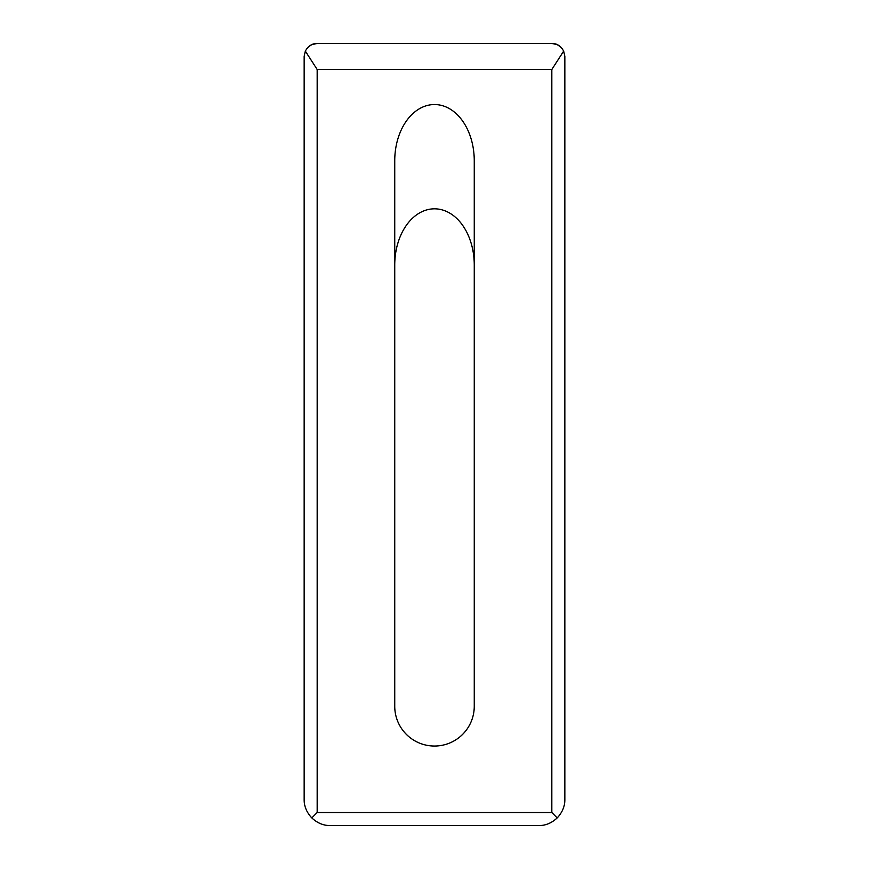 <?xml version="1.0" encoding="UTF-8"?>
<svg xmlns="http://www.w3.org/2000/svg" width="869" height="869" viewBox="0 0 869 869"><rect width="100%" height="100%" fill="white"/><g stroke="black" fill="none" stroke-linecap="round" stroke-linejoin="round"><path stroke-width="1.3" d="M564.85 799.48L564.85 56.485L563.677 51.086L564.85 56.485L564.85 799.48C564.937 806.171 562.384 812.319 557.214 817.914L551.815 812.515L557.214 817.914C551.619 823.084 545.471 825.637 538.78 825.55L330.22 825.55C323.529 825.637 317.381 823.084 311.786 817.914L317.185 812.515L311.786 817.914C306.616 812.319 304.063 806.171 304.15 799.48L304.15 56.485L305.323 51.086L304.15 56.485M474.257 265.045A56.224 39.757 90 0 0 434.5 208.821A56.224 39.757 90 0 0 394.743 265.045M474.257 706.28A39.757 39.757 0 0 1 434.5 746.036A39.757 39.757 0 0 1 394.743 706.28L394.743 160.765A56.224 39.757 90 0 1 434.5 104.541A56.224 39.757 90 0 1 474.257 160.765L474.257 706.28M311.841 44.645L317.185 43.45L551.815 43.45L557.214 44.623L561.026 47.274M311.786 44.623L308.158 47.078M317.185 43.45C312.232 43.396 308.267 45.948 305.323 51.086L317.185 69.52L317.185 812.515L551.815 812.515L551.815 69.52L563.677 51.086C560.733 45.916 556.779 43.363 551.815 43.45M551.815 69.52L317.185 69.52"/></g></svg>
